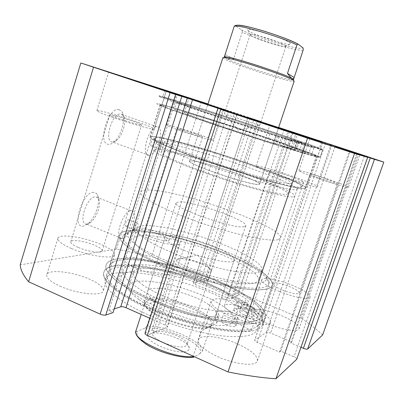 <?xml version="1.0" encoding="UTF-8"?>
<svg xmlns="http://www.w3.org/2000/svg" width="404" height="404" viewBox="0 0 404 404"><rect width="100%" height="100%" fill="white"/><g stroke="black" fill="none" stroke-linecap="round" stroke-linejoin="round"><path stroke-width="0.3" stroke-dasharray="2.02 1.52" d="M250.49 164.463C277.523 173.947 299.773 183.199 301.839 186.294C303.111 188.618 293.607 187.138 273.336 181.851C253.379 176.518 224.755 167.488 200.818 158.934C168.63 147.46 150.232 138.779 154.323 137.794C159.62 135.825 209.883 150.101 250.49 164.463M201 162.958C222.609 170.72 248.283 178.851 267.074 183.911C286.259 188.971 296.314 190.718 297.238 189.158L297.132 188.628C295.38 185.588 274.286 176.659 248.45 167.554C216.468 156.217 177.977 144.89 162.863 142.657C164.751 142.794 162.741 149.556 160.822 149.47L160.701 149.465C158.949 149.45 160.994 142.627 162.731 142.652L162.863 142.657C159.661 142.178 157.616 142.112 156.727 142.466L156.328 142.829C156.55 145.42 171.437 152.131 201 162.958M166.13 265.923C188.749 275.306 216.362 283.381 236.587 286.618C257.257 289.597 268.029 288.486 268.902 283.295C269.635 276.169 248.42 263.161 221.241 252.429C180.916 236.103 128.74 226.008 123.27 235.411C119.362 240.779 136.113 253.555 166.13 265.923M221.19 249.581C247.213 259.822 267.403 272.124 266.589 278.704L266.448 279.346C264.57 283.709 253.869 284.34 234.345 281.25C215.281 277.957 189.87 270.428 168.928 261.797C141.562 250.581 125.417 238.971 127.588 233.689L127.856 233.093C128.846 231.472 131.28 230.437 135.153 229.982L135.082 229.987C133.244 230.23 135.456 223.412 137.259 223.351L137.315 223.351C139.324 223.195 137.113 229.937 135.153 229.982C151.379 227.997 190.037 237.138 221.19 249.581M93.612 192.365C82.381 191.531 71.134 228.23 83.189 226.129L87.749 223.973C95.288 218.246 101.025 201.01 97.409 194.854C96.536 193.208 95.268 192.375 93.612 192.365M87.067 224.079L86.602 224.094C77.603 224.568 86.825 196.177 95.511 196.773L97.334 197.298L98.566 198.748C101.495 203.682 96.819 217.726 90.733 222.346L87.067 224.079M119.14 109.651C108.535 106.282 96.98 144.001 108.439 144.329C110.186 144.506 112.07 143.718 114.074 141.956C121.387 135.885 126.164 118.079 122.048 111.933L119.14 109.651M112.418 142.087C103.747 141.855 111.701 113.347 120.331 113.973L121.089 114.044L123.427 115.857C126.755 120.771 122.856 135.279 116.953 140.188L112.418 142.087M151.439 146.132C149.561 146.071 151.566 139.264 153.444 139.35L153.576 139.355C155.439 139.471 153.424 146.218 151.561 146.137L151.439 146.132M126.124 226.341L126.048 226.346C124.073 226.528 126.29 219.736 128.204 219.736L128.26 219.731C130.229 219.559 128.048 226.296 126.124 226.341M148.556 155.262C140.577 155.333 148.924 126.391 156.858 126.73L157.55 126.775C165.211 127.674 156.752 155.596 148.975 155.272L148.556 155.262M122.276 238.522L121.846 238.552C113.524 239.38 123.038 210.524 131.027 210.797L131.169 210.792C139.385 210.12 130.406 237.986 122.276 238.522M263.393 128.841C218.281 113.792 162.933 96.117 162.741 96.859C162.085 97.091 181.967 104.101 213.585 114.665L287.148 138.698C308.156 145.354 318.892 148.571 319.352 148.354C319.569 147.884 294.152 139.082 263.393 128.841M278.654 127.467L207.893 104.202M261.918 136.108C215.09 120.301 157.302 102.288 156.828 103.682C156.03 104.262 176.513 111.903 209.418 123.043C234.719 131.618 264.681 141.349 286.269 148.021C308.242 154.762 319.508 157.873 320.064 157.348C320.417 156.434 293.915 146.869 261.918 136.108M264.256 129.088C217.322 113.428 159.6 94.99 159.322 95.748C158.631 95.985 179.26 103.262 212.257 114.287L289.173 139.415C311.105 146.364 322.306 149.722 322.766 149.485C322.973 148.99 296.324 139.759 264.256 129.088M251.5 164.574C206.914 148.788 151.248 133.184 150.106 136.981C148.924 138.89 168.109 147.642 199.298 158.762C223.24 167.322 251.763 176.376 272.538 182.053C293.718 187.724 304.778 189.754 305.717 188.143C306.621 185.663 281.931 175.24 251.5 164.574M261.045 135.89C216.039 120.695 160.625 103.429 160.247 104.782C159.489 105.348 179.23 112.701 210.762 123.377C234.971 131.578 263.6 140.88 284.264 147.263C305.308 153.722 316.105 156.707 316.66 156.207C317.014 155.343 291.744 146.218 261.045 135.89M150.838 308.333C173.669 318.337 201.737 326.402 222.963 329.159C244.693 331.583 256.818 329.699 259.328 323.503C262.519 314.373 240.249 298.556 210.944 286.497C168.109 268.266 111.408 259.56 107.121 273.457C104.212 280.916 121.089 295.38 150.838 308.333M148.672 315.024C171.453 325.099 199.5 333.118 220.741 335.744C242.496 338.027 254.666 335.971 257.242 329.578C260.54 320.155 238.375 304.101 209.115 291.976C166.367 273.639 109.615 265.241 105.192 279.583C102.207 287.284 118.983 301.995 148.672 315.024M151.914 300.667C175.826 311.055 205.222 319.554 227.371 322.594C250.036 325.296 262.625 323.548 265.135 317.342C268.347 308.136 244.839 291.905 214.221 279.422C169.544 260.605 110.474 251.086 106.095 265.054C103.166 272.498 120.796 287.239 151.914 300.667C188.062 316.635 235.3 326.745 253.919 323.382L235.391 314.06C225.765 310.398 219.801 309.6 217.504 311.681L219.17 315.776C218.337 317.312 214.989 317.453 209.121 316.201C193.314 312.499 177.912 307.434 162.913 301.015C136.193 289.542 120.67 276.755 123.215 270.301C126.689 258.545 176.619 266.428 214.903 282.608C227.462 287.805 237.83 293.208 246.001 298.809C247.687 299.995 248.43 300.945 248.233 301.667C247.798 302.606 245.814 302.798 242.284 302.237C238.678 301.657 236.633 301.869 236.148 302.869C236.254 304.995 240.138 307.505 247.788 310.408L265.342 316.549C267.029 307.202 243.95 291.557 214.221 279.422C169.544 260.605 110.474 251.086 106.095 265.054C103.166 272.498 120.796 287.239 151.914 300.667M149.248 308.909C173.094 319.382 202.465 327.821 224.639 330.699C247.334 333.219 259.979 331.25 262.58 324.786C265.918 315.211 242.546 298.672 211.994 286.113C167.418 267.16 108.292 258.03 103.737 272.564C100.712 280.32 118.21 295.38 149.248 308.909M164.448 266.337C187.582 275.947 215.781 284.285 236.885 287.845C258.469 291.168 270.296 290.365 272.372 285.436C274.932 278.144 251.99 263.827 222.367 252.152C179.043 234.598 122.624 223.973 119.21 235.078C116.776 241.001 134.295 253.889 164.448 266.337M153.5 300.127C176.386 310.06 204.48 318.175 225.679 321.089C247.384 323.685 259.449 322.013 261.873 316.064C264.948 307.287 242.546 291.764 213.176 279.78C170.251 261.681 113.6 252.601 109.484 265.958C106.666 273.119 123.669 287.274 153.5 300.127M268.327 323.957C282.482 330.053 298.399 332.351 299.127 328.629C299.172 325.084 293.259 320.731 281.386 315.569C267.67 309.762 252.03 307.343 251.071 311.115C250.788 314.418 256.54 318.7 268.327 323.957M279.492 291.521C293.804 297.415 309.646 300.197 310.156 297.091C309.999 294.097 303.919 290.107 291.92 285.123C278.063 279.497 262.494 276.629 261.752 279.76C261.656 282.532 267.569 286.451 279.492 291.521M217.519 356.596C235.138 364.681 256.202 366.741 257.393 360.929C257.813 355.833 251.147 350.132 237.401 343.824C220.458 336.229 199.839 333.891 198.248 339.84C197.536 344.541 203.959 350.127 217.519 356.596M231.078 316.433C248.94 324.21 269.877 327.063 270.736 322.205C270.867 317.913 263.969 312.736 250.041 306.676C232.881 299.364 212.373 296.299 211.12 301.238C210.671 305.182 217.322 310.247 231.078 316.433M136.572 268.377C150.556 274.432 169.17 277.063 169.65 273.296C169.847 270.725 165.514 267.544 156.661 263.741C143.147 257.979 124.785 255.182 123.993 259.009C123.669 261.428 127.866 264.549 136.572 268.377M146.399 237.628C160.524 243.476 179.053 246.687 179.326 243.536C179.386 241.38 174.942 238.466 165.999 234.79C152.353 229.214 134.072 225.876 133.487 229.063C133.295 231.083 137.597 233.936 146.399 237.628M59.868 286.088C77.119 294.067 102.586 296.556 103.308 290.799C103.762 287.401 99.202 283.542 89.622 279.22C73.114 271.74 48.046 268.867 46.763 274.791C46.177 277.967 50.545 281.734 59.868 286.088M71.442 248.485C88.92 256.141 114.246 259.595 114.665 254.773C114.943 251.929 110.231 248.43 100.54 244.268C83.835 237.082 58.888 233.32 57.913 238.249C57.494 240.9 62.004 244.314 71.442 248.485M318.367 178.578C333.229 183.764 348.788 188.269 348.516 187.36C347.647 186.335 340.986 183.648 328.528 179.29C314.176 174.301 298.869 169.832 298.909 170.69C299.465 171.579 305.954 174.21 318.367 178.578M278.568 175.791C297.294 182.426 317.766 188.138 317.413 186.719C316.514 185.33 308.777 182.053 294.198 176.886C276.286 170.574 256.197 164.893 256.151 166.231C256.631 167.428 264.105 170.609 278.568 175.791M207.898 104.181L223.053 109.07L207.954 104.02M180.558 130.729C195.203 135.845 213.403 141.107 212.948 140.148C212.519 139.461 207.676 137.506 198.42 134.279C184.315 129.366 166.322 124.119 166.468 125.013C166.731 125.619 171.427 127.523 180.558 130.729M111.898 117.079C130.164 123.568 154.974 130.492 154.303 129.022C153.944 128.164 148.712 125.952 138.612 122.392C121.215 116.241 96.728 109.307 96.844 110.671C97.005 111.428 102.025 113.564 111.898 117.079M132.992 121.271C138.552 123.24 141.42 124.452 141.592 124.912C141.9 125.715 128.22 121.882 118.226 118.337C112.731 116.387 109.928 115.196 109.817 114.761C109.681 113.999 123.26 117.832 132.992 121.271M78.325 247.485C87.895 251.662 101.853 253.611 102.151 250.934C102.323 249.384 99.743 247.46 94.41 245.157C85.072 241.122 71.235 239.082 70.766 241.794C70.548 243.284 73.068 245.183 78.325 247.485M194.622 133.522C199.727 135.305 202.389 136.38 202.606 136.749C202.818 137.274 192.779 134.365 184.744 131.558C179.674 129.785 177.058 128.725 176.891 128.381C176.775 127.876 186.749 130.78 194.622 133.522M150.99 236.966C158.742 240.168 168.958 241.956 169.15 240.208C169.2 239.037 166.756 237.431 161.827 235.396C154.217 232.28 144.077 230.447 143.794 232.204C143.703 233.34 146.102 234.926 150.99 236.966M290.925 176.654C298.975 179.512 303.222 181.315 303.667 182.058C303.813 182.83 292.546 179.679 282.285 176.048C274.271 173.185 270.104 171.412 269.786 170.73C269.766 169.983 280.916 173.124 290.925 176.654M235.583 314.115C245.374 318.357 256.899 319.963 257.419 317.266C257.535 314.938 253.747 312.09 246.061 308.722C236.481 304.621 225.094 302.955 224.452 305.676C224.24 307.893 227.952 310.706 235.583 314.115M326.371 179.139C333.26 181.553 336.926 183.032 337.365 183.578C335.966 183.638 330.432 182.027 320.756 178.745C313.883 176.331 310.272 174.866 309.924 174.361C311.383 174.321 316.862 175.912 326.371 179.139M282.411 290.016C291.819 293.511 297.45 294.531 299.308 293.072C299.253 291.446 295.91 289.249 289.279 286.481C280.028 283.047 274.447 282.048 272.533 283.487C272.508 285.047 275.801 287.224 282.411 290.016M207.964 280.578L260.923 121.432L258.797 120.72L206.292 279.098L208.151 280.426L203.99 281.921L200.667 280.543L193.329 283.053L195.228 284.446L250.147 118.024L278.664 127.437M250.147 118.024L247.965 117.291L193.546 282.876M260.797 121.392L248.117 117.337M258.797 120.72L207.979 103.944M206.292 279.098L151.646 256.525L116.413 249.041L20.2 264.852M195.228 284.446L227.583 297.96L231.542 298.733L237.815 295.95L234.386 294.531L237.966 292.981L241.728 293.733L296.071 133.022M322.644 334.936C316.776 329.427 309.666 323.897 301.318 318.347L241.728 293.733M300.99 347.294L290.718 342.915L291.764 342.057L270.64 333.063C268.569 332.25 267.14 331.997 266.347 332.31L254.631 340.314C254.576 340.89 255.429 341.582 257.191 342.39L279.573 352.071L280.745 351.106L294.031 356.843C295.945 357.722 296.884 358.479 296.839 359.111M144.97 333.31L152.025 330.063L156.449 332.048L167.387 327.028C167.468 326.447 166.706 325.786 165.11 325.043L149.849 318.276M114.241 308.914L108.838 310.691L113.075 312.59M301.318 318.347L358.828 153.737M201.379 101.768L151.646 256.525M116.413 249.041L166.438 90.345M108.838 310.691L177.26 94.96M156.449 332.048L228.275 111.832M152.025 330.063L223.538 110.262M234.386 294.531L289.501 130.977M237.815 295.95L293.132 132.113M200.667 280.543L254.015 119.2M203.99 281.921L257.515 120.357M280.745 351.106L350.162 151.54M279.573 352.071L349.374 151.303M291.764 342.057L357.515 153.747M290.718 342.915L356.752 153.717M149.137 241.425C140.097 235.896 136.007 231.699 136.86 228.846C139.779 218.059 210.691 235.744 244.476 254.419C256.707 260.994 262.504 266.17 261.863 269.943C260.454 274.574 243.309 274.164 218.281 267.953C193.299 261.767 164.261 250.551 149.137 241.425M145.657 252.303C136.688 246.607 132.663 242.223 133.588 239.158C136.749 227.588 207.686 244.864 241.244 264.024C253.399 270.766 259.11 276.154 258.378 280.189C256.853 285.158 239.617 285.103 214.59 279.038C189.607 273.003 160.666 261.691 145.657 252.303M207.833 304.025C214.009 308.035 216.776 311.388 216.13 314.08C215.478 322.549 171.528 313.236 154.278 300.526C149.076 296.839 146.809 293.829 147.48 291.506C149.318 283.219 189.905 291.981 207.833 304.025M225.235 251.798C231.633 255.328 234.633 258.075 234.234 260.035C234.34 266.332 190.41 255.596 172.407 244.597C166.988 241.39 164.514 238.946 164.978 237.264C166.089 231.219 206.621 241.244 225.235 251.798M143.364 285.365C135.719 280.038 132.371 275.781 133.325 272.589C136.37 260.777 197.278 274.498 225.154 292.127C235.088 298.208 239.617 303.247 238.749 307.252C235.971 312.544 223.447 312.928 201.187 308.404C180.144 303.702 155.969 293.996 143.364 285.365M138.814 299.516C131.249 294.006 127.977 289.542 129.007 286.118C132.325 273.447 193.253 286.704 220.877 304.879C230.724 311.136 235.163 316.413 234.199 320.7C231.28 326.407 218.685 327.094 196.415 322.776C175.371 318.236 151.293 308.434 138.814 299.516M133.482 250.808C122.952 244.001 118.256 238.774 119.387 235.128C123.826 221.008 209.368 241.961 250.525 265.165C265.817 273.533 273.038 280.27 272.2 285.37C270.372 291.43 249.313 291.456 218.286 283.916C187.315 276.412 151.51 262.302 133.482 250.808M123.023 283.684C112.751 276.28 108.297 270.387 109.661 266.009C114.989 249.016 200.606 268.519 240.971 293.435C255.974 302.394 262.888 309.913 261.701 315.994C259.459 323.266 238.067 324.589 207.05 317.584C176.083 310.625 140.622 296.157 123.023 283.684M303.47 151.248L308.843 153.207L294.854 148.576L303.47 151.248M305.823 144.329L297.223 141.597L305.823 144.329M289.789 148.218L295.44 150.298L285.966 147.374L280.366 145.309L289.789 148.218M292.309 140.754L282.901 137.774L292.309 140.754M322.473 150.137L301.172 143.102L291.279 139.638L302.157 142.91L299.243 141.824L265.61 130.411C225.351 116.968 176.593 101.434 176.578 102.197C177.406 102.954 192.678 108.323 222.397 118.306L313.888 147.94C297.571 143.137 250.419 127.962 211.994 115.084C179.007 104.045 158.398 96.738 159.095 96.47C159.388 95.657 217.12 114.054 264.049 129.724C295.178 140.102 321.241 149.142 322.473 150.137L320.029 157.252L298.758 150.202L288.926 146.617L299.854 149.687L296.97 148.526L263.443 136.906C223.271 123.341 174.462 108.141 174.296 109.383C175.023 110.449 190.208 116.034 219.847 126.139L267.382 141.769L276.674 144.445L273.968 143.198C273.735 142.834 285.805 146.622 294.45 149.621L311.317 155.454C294.9 151.01 247.743 136.057 209.418 123.043C176.513 111.898 156.03 104.262 156.828 103.682C157.302 102.288 215.095 120.301 261.923 136.113C292.996 146.561 318.928 155.893 320.029 157.252M313.888 147.94L311.317 155.454M206.762 161.489C182.083 154.081 161.883 149.707 161.221 152.131C157.752 154.732 204.389 173.447 245.824 185.441C272.185 192.966 286.168 195.733 287.779 193.743C289.335 190.138 244.344 172.609 206.762 161.489M209.918 151.793C185.239 144.263 165.12 139.516 164.59 141.521C161.302 143.526 208.201 161.736 249.627 174.013C275.977 181.734 289.89 184.8 291.36 183.204C292.698 180.245 247.49 163.125 209.918 151.793M278.563 127.74L259.666 184.133C261.721 181.26 205.126 161.757 192.193 160.787L189.547 161.08C185.875 163.469 248.738 184.992 258.136 184.497L259.666 184.133C260.777 182.275 235.684 172.427 214.362 166.15C199.359 161.746 191.087 160.055 189.547 161.08C187.855 162.63 213.448 172.841 235.956 179.391C250.702 183.633 258.611 185.219 259.666 184.133L278.563 127.74L225.553 110.166M222.109 123.614C201.096 116.882 184.471 111.979 184.396 112.6C182.199 112.812 222.548 126.907 257.469 137.991C279.891 145.081 291.597 148.475 292.582 148.172C293.289 147.389 254.252 133.87 222.109 123.614M278.619 127.573L207.858 104.308M206.252 149.743C176.159 140.542 151.01 134.552 150.283 137.037C150.101 138.92 160.433 143.93 181.295 152.081C201.803 159.974 230.593 169.725 254.954 176.992C287.047 186.365 303.909 190.062 305.535 188.082C306.889 184.31 251.702 163.474 206.252 149.743M215.595 120.963C185.497 111.312 160.656 103.949 160.428 104.843C160.6 105.585 171.296 109.671 192.511 117.104C213.352 124.366 242.365 134.007 266.721 141.754C298.763 151.869 315.352 156.666 316.478 156.151C316.983 154.823 261.014 135.471 215.595 120.963M248.783 30.982L248.324 30.638C240.678 25.078 284.259 37.87 290.052 42.955C291.047 43.748 290.951 44.188 289.764 44.263C284.477 44.879 254.207 35.062 248.783 30.982M285.335 45.607C281.234 42.072 249.667 32.239 250.152 34.628L250.985 35.577C255.444 38.88 280.876 47.132 285.158 46.662L285.926 46.389L285.335 45.607M258.908 125.26L224.356 113.847L258.908 125.26M224.417 57.277L226.311 58.509C236.85 64.287 289.82 81.26 293.198 79.891M222.887 57.721L224.977 59.272C236.431 65.483 294.359 83.86 294.168 81.159M187.744 350.748L189.062 349.511L189.289 347.9C188.703 340.486 158.363 329.603 150.273 333.856L149.01 334.658C140.88 340.532 179.159 356.591 187.744 350.748M154.414 331.957C161.075 328.432 186.582 337.577 186.986 343.668L186.926 344.663L185.673 345.991C179.209 350.349 149.818 339.067 152.838 333.451L154.414 331.957M178.25 258.807C184.658 256.878 211.6 266.494 211.388 270.675L210.257 271.897C204.353 274.377 174.432 263.438 176.851 259.721L178.25 258.807M202.374 351.031C202.975 341.254 166.504 325.215 146.92 326.195L144.622 328.265C163.272 325.382 205.03 343.789 200.328 353.293L202.374 351.031L211.024 325.902L209.358 326.851C198.889 334.047 143.996 314.706 144.839 304.217L144.95 302.889L148.202 300.253C162.59 294.45 215.812 314.832 211.413 324.735L210.711 325.876L209.358 326.851L201.662 330.593L193.132 356.161M210.671 326.26C199.94 333.669 143.193 313.681 144.122 302.924L144.748 300.621L147.601 298.864C162.464 292.961 217.261 313.933 212.767 324.104L212.06 325.26L210.671 326.26M292.678 196.92C285.007 197.44 249.909 188.35 214.09 176.154C178.24 163.968 152.667 152.475 154.086 149.914C154.424 149.096 156.626 148.945 160.701 149.465C189.587 152.672 297.258 189.84 294.839 196.187L292.678 196.92M278.098 239.678C269.827 242.087 234.472 234.603 199.01 222.23C163.509 209.888 138.739 196.541 140.749 192.087C141.269 190.688 143.632 189.986 147.844 189.986C177.805 189.203 284.497 227.275 280.548 238.047L278.098 239.678M244.016 226.674C233.931 229.406 171.7 207.504 176.073 202.869L178.932 201.849C192.45 200.738 248.511 220.69 245.718 225.765L244.016 226.674M146.92 326.195L154.873 301.662C152.293 300.121 150.071 299.652 148.202 300.253C146.425 300.854 145.112 302.45 144.258 305.035L141.223 314.453M200.328 353.293L194.46 356.762M210.777 325.932L201.662 330.593M144.622 328.265L137.527 331.219C136.693 331.74 136.163 331.613 135.941 330.836M154.873 301.662L144.152 305.384M303.182 49.955C299.596 52.207 259.762 40.486 242.264 32.194L233.583 58.949C230.23 59.413 227.806 59.267 226.311 58.509L225.296 57.681M224.882 56.787L225.058 54.661M233.583 58.949L225.144 54.419M242.264 32.194C242.289 30.765 241.976 29.977 241.319 29.83L236.037 26.25C235.527 25.624 234.886 25.75 234.113 26.624M228.563 317.574C233.835 319.579 237.077 320.019 238.294 318.887C238.375 317.847 236.739 316.579 233.396 315.09C228.174 313.1 224.942 312.666 223.71 313.792C223.609 314.812 225.23 316.074 228.563 317.574M226.139 324.76C231.401 326.775 234.648 327.195 235.88 326.013C235.971 324.932 234.35 323.644 231.012 322.139C225.796 320.145 222.564 319.736 221.316 320.912C221.205 321.968 222.811 323.25 226.139 324.76M246.576 308.313C251.424 310.141 254.384 310.585 255.449 309.641C255.5 308.722 253.929 307.565 250.743 306.171C245.935 304.358 242.991 303.919 241.905 304.858C241.844 305.762 243.4 306.914 246.576 308.313M244.309 314.989C249.147 316.827 252.106 317.251 253.192 316.266C253.247 315.312 251.687 314.135 248.511 312.731C243.713 310.913 240.764 310.494 239.663 311.479C239.592 312.408 241.137 313.58 244.309 314.989M251.495 330.477L233.027 321.059C223.417 317.377 217.448 316.625 215.115 318.796L216.741 323.013C215.887 324.604 212.529 324.791 206.661 323.564C190.86 319.918 175.477 314.862 160.514 308.393C133.855 296.844 118.428 283.81 121.054 277.109C124.664 264.918 174.639 272.498 212.847 288.789C225.376 294.021 235.709 299.48 243.839 305.177C245.516 306.384 246.253 307.358 246.046 308.106C245.602 309.085 243.607 309.302 240.072 308.762C236.461 308.207 234.411 308.444 233.916 309.489C233.997 311.676 237.86 314.231 245.501 317.145L263.029 323.286C264.832 313.615 241.87 297.708 212.196 285.507C167.609 266.564 108.489 257.399 103.949 271.882C100.934 279.608 118.443 294.637 149.49 308.161C185.547 324.25 232.785 334.164 251.495 330.477L253.919 323.382M263.029 323.286L265.342 316.549M165.11 325.043L234.264 113.706M236.8 114.499L167.054 327.341M145.374 332.931L218.155 108.58M292.36 131.81L237.966 292.981M231.542 298.733L288.173 130.563M284.264 129.285L227.583 297.96M364.327 156.222L294.031 356.843M257.191 342.39L325.523 143.425M266.347 332.31L330.795 145.167M322.569 142.435L254.778 340.133M335.007 146.556L270.64 333.063M304.328 144.147L301.914 151.258M299.243 141.824L296.97 148.526M296.96 142.208L294.45 149.621M277.856 136.214L275.306 143.819M269.988 133.956L267.382 141.769M296.794 141.294L294.466 148.172M194.258 356.878C185.668 358.53 168.579 355.141 155.171 348.985C141.021 341.981 135.143 336.057 137.527 331.219M298.576 44.364L298.056 44.081M237.608 25.225C236.239 25.285 235.714 25.624 236.037 26.25M241.319 29.83C257.186 38.183 302.854 51.576 302.606 47.637M235.911 322.412L238.284 315.408M206.661 323.564L209.121 316.201M245.501 317.145L247.788 310.408M240.072 308.762L242.284 302.237M243.839 305.177L246.001 298.809M215.923 320.882L218.332 313.701M297.132 188.628L301.839 186.294M266.589 278.704L268.902 283.295M162.731 142.652L153.444 139.35M135.082 229.987L126.048 226.346M156.858 126.73L120.331 113.973M121.846 238.552L86.602 224.094M164.787 90.365L162.741 96.859M159.322 95.748L159.095 96.47M160.247 104.782L150.106 136.981M257.242 329.578L259.328 323.503M262.58 324.786L265.135 317.342M261.873 316.064L272.372 285.436M310.156 297.091L299.127 328.629M270.736 322.205L257.393 360.929M179.326 243.536L169.65 273.296M114.665 254.773L103.308 290.799M348.516 187.36L360.065 154.323M317.413 186.719L331.543 145.713M212.948 140.148L223.053 109.07M154.303 129.022L166.276 91.052M102.151 250.934L141.592 124.912M169.15 240.208L202.606 136.749M257.419 317.266L303.667 182.058M299.308 293.072L337.365 183.578M297.238 189.158L266.448 279.346M156.328 142.829L127.588 233.689M272.533 283.487L309.924 174.361M224.452 305.676L269.786 170.73M143.794 232.204L176.891 128.381M70.766 241.794L109.817 114.761M96.844 110.671L108.6 72.129M166.468 125.013L176.381 93.738M256.151 166.231L269.776 125.376M298.909 170.69L310.09 137.865M57.913 238.249L46.763 274.791M133.487 229.063L123.993 259.009M211.12 301.238L198.248 339.84M261.752 279.76L251.071 311.115M322.488 142.405L254.631 340.314M247.965 117.291L193.329 283.053M208.151 280.426L260.923 121.432M237.017 114.559L167.387 327.028M109.484 265.958L119.21 235.078M103.737 272.564L103.949 271.882M105.192 279.583L107.121 273.457M316.66 156.207L305.717 188.143M322.766 149.485L320.064 157.348M321.559 141.91L319.352 148.354M131.169 210.792L95.662 196.773M148.975 155.272L112.868 142.117M137.315 223.351L128.26 219.731M160.822 149.47L151.561 146.137M123.427 115.857L122.048 111.933M116.953 140.188L114.074 141.956M98.566 198.748L97.409 194.854M90.733 222.346L87.749 223.973M127.856 233.093L123.27 235.411M156.727 142.466L154.323 137.794M136.86 228.846L133.588 239.158M234.234 260.035L216.13 314.08M133.325 272.589L129.007 286.118M119.387 235.128L109.661 266.009M272.2 285.37L261.701 315.994M238.749 307.252L234.199 320.7M164.978 237.264L147.48 291.506M261.863 269.943L258.378 280.189M311.226 146.223L308.843 153.207M297.995 142.753L295.44 150.298M176.578 102.197L174.296 109.383M276.493 135.663L273.968 143.198M279.245 136.779L276.674 144.445M302.157 142.91L299.854 149.687M291.279 139.638L288.926 146.617M282.901 137.774L280.366 145.309M297.223 141.597L294.854 148.576M161.221 152.131L164.59 141.521M184.396 112.6L188.875 98.556M150.283 137.037L160.428 104.843M305.535 188.082L316.478 156.151M292.582 148.172L297.309 134.204M189.547 161.08L207.808 104.474L189.547 161.08M287.779 193.743L291.36 183.204M250.606 35.3L248.324 30.638M224.356 113.847L250.152 34.628M259.136 125.24L238.517 130.3L224.922 113.989M186.986 343.668L189.289 347.9M211.353 271.069L186.926 344.663M177.053 259.388L197.48 255.111L211.388 270.675M144.839 304.217L144.122 302.924M154.086 149.914L140.749 192.087M176.073 202.869L144.238 301.571M245.718 225.765L212.767 324.104M294.839 196.187L280.548 238.047M210.711 325.876L212.06 325.26M211.413 324.735L211.024 325.902M144.95 302.889L144.258 305.035M193.683 357.166L193.142 357.232M176.851 259.721L152.838 333.451M153.379 332.618L149.01 334.658M259.681 125.462L285.926 46.389M285.158 46.662L289.764 44.263M235.88 326.013L238.294 318.887M253.192 316.266L255.449 309.641M121.054 277.109L123.215 270.301M233.916 309.489L236.148 302.869M246.046 308.106L248.233 301.667M216.741 323.013L219.17 315.776M215.115 318.796L217.504 311.681M239.663 311.479L241.905 304.858M221.316 320.912L223.71 313.792"/><path stroke-width="0.61" d="M207.893 104.202L164.787 90.365L215.898 107.52L321.559 141.91L278.654 127.467M330.078 144.556L360.065 154.323L330.078 144.556M292.956 133.174L331.543 145.713L307.55 137.648L269.776 125.376L292.956 133.174M207.954 104.02L176.381 93.738L207.898 104.181M124.129 77.351L166.276 91.052L124.129 77.351M207.979 103.944L80.825 62.979L175.654 94.526L105.767 315.054C104.328 315.367 102.449 315.054 100.136 314.11L170.084 92.708M149.849 318.276L125.987 307.696C123.806 306.813 122.058 306.51 120.745 306.777L187.294 98.132L175.654 94.526M187.294 98.132L192.481 99.823L125.987 307.696M234.264 113.706L192.481 99.823M234.285 113.64L220.705 109.449L307.545 138.168L354.51 153.459L367.66 157.338L335.007 146.556M370.271 157.984L374.442 159.343L307.636 349.026C306.944 349.394 305.525 349.157 303.384 348.314L370.271 157.984L335.083 146.339M374.442 159.343L383.8 162.105L358.828 153.737L278.664 127.437M80.825 62.979L20.2 264.852C20.483 269.71 23.286 275.351 28.618 281.765L100.136 314.11M307.636 349.026L322.644 334.936L383.8 162.105M303.384 348.314L300.99 347.294M367.66 157.338L296.748 359.252L367.62 157.328M220.705 109.449L147.293 335.431L228.007 371.933C245.713 375.513 261.696 377.791 275.957 378.775L296.748 359.252M147.293 335.431C145.647 334.648 144.869 333.941 144.97 333.31L217.887 108.499M120.745 306.777L114.241 308.914M181.8 96.46L113.075 312.59L105.767 315.054M275.957 378.775L354.51 153.459M28.618 281.765L93.475 67.372M307.545 138.168L228.007 371.933M255.505 120.316L278.563 127.74L294.168 81.159L293.077 80.149C286.507 75.629 230.285 57.237 223.942 57.525L222.887 57.721L207.808 104.474L255.505 120.316M207.858 104.308L188.961 98.293L262.544 122.725L297.4 133.946L278.619 127.573M225.553 110.166L207.808 104.474M293.198 79.891L293.461 79.729L292.39 78.73C285.976 74.275 231.578 56.479 225.346 56.792L224.306 56.989L224.417 57.277M141.223 314.453L135.976 330.719C131.446 339.633 172.978 358.777 193.016 356.525L193.683 357.166L194.46 356.762M193.132 356.161L193.016 356.525M193.142 357.232C181.482 358.696 158.54 352.344 145.864 344.056C133.295 334.886 136.204 332.31 135.941 330.836L135.976 330.719M303.182 49.955L293.88 78.467L292.39 78.73C291.264 78.048 289.623 76.265 287.466 73.382L296.95 44.95L297.985 44.066L302.606 47.637C303.126 47.748 303.318 48.52 303.182 49.955M224.306 56.989L234.083 26.709C233.527 22.942 279.573 36.178 296.95 44.95M225.296 57.681L224.882 56.787M294.001 77.386L287.466 73.382M297.985 44.071C288.794 39.213 267.822 31.79 252.556 27.896C235.931 23.912 235.032 25.21 234.113 26.624L234.083 26.709M298.056 44.081C285.386 37.047 244.566 24.356 237.608 25.225M188.875 98.556L188.961 98.293M297.309 134.204L297.4 133.946M292.738 78.947L293.435 80.376M225.346 56.792L223.942 57.525M293.461 79.729L293.88 78.467"/></g></svg>
